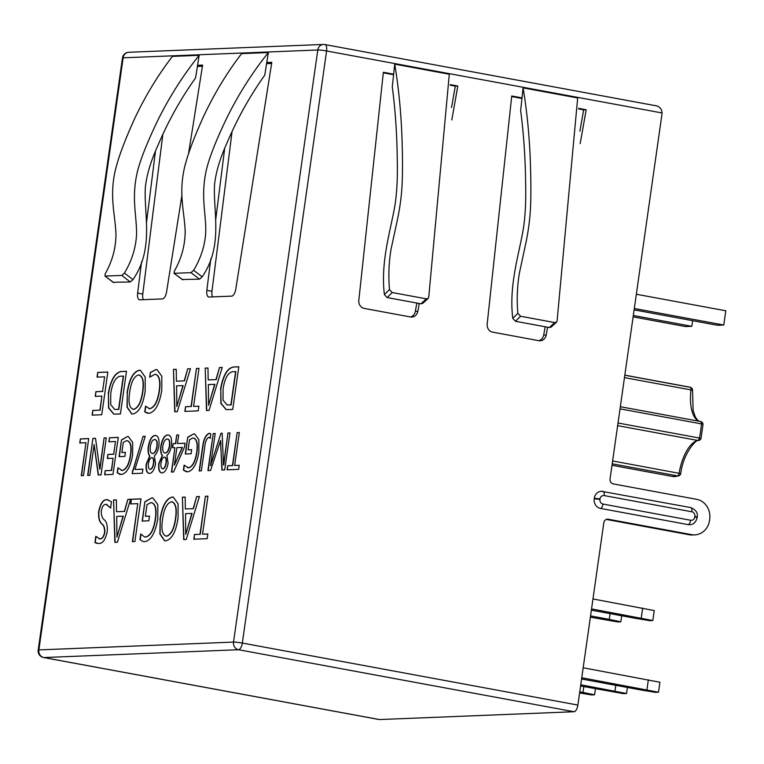 <?xml version="1.0" encoding="UTF-8"?>
<svg xmlns="http://www.w3.org/2000/svg" width="764" height="764" viewBox="0 0 764 764"><rect width="100%" height="100%" fill="white"/><g stroke="black" fill="none" stroke-linecap="round" stroke-linejoin="round"><path stroke-width="1.15" d="M580.583 686.005L623.395 693.636L626.537 693.502L580.755 684.764M615.784 685.318L614.963 691.086M627.397 687.466L626.537 693.502M581.576 678.995L641.263 690.026L655.359 692.346L658.501 692.222L581.757 677.754M583.171 667.784L659.924 682.252L658.501 692.222M648.34 679.826L646.927 689.796M633.117 316.879L685.518 326.562L691.812 326.304L633.308 315.494M692.614 320.679L691.812 326.304M634.11 309.869L717.482 325.273L723.775 325.025L725.8 310.786L636.336 294.245M634.311 308.494L723.775 325.025M162.36 472.935C159.619 472.84 158.501 469.774 158.998 463.729L162.474 455.602C161.013 453.682 160.555 450.502 161.118 446.042C162.465 439.033 164.737 435.346 167.956 435.002L167.698 434.955C170.83 435.069 172.072 438.612 171.432 445.574C170.611 450.263 169.102 453.529 166.905 455.363L168.118 463.309C166.896 469.344 164.89 472.544 162.102 472.887C159.361 472.792 158.243 469.726 158.74 463.681L162.216 455.554C160.755 453.635 160.297 450.454 160.86 446.004C162.207 438.985 164.48 435.299 167.698 434.955L168.414 435.002M162.102 472.887L161.471 472.83M191.095 453.759L185.308 453.997L187.696 437.237L193.645 433.904L194.629 433.971L198.879 439.711L198.869 452.068C196.797 464.14 193.044 470.739 187.61 471.856L183.408 470.118L184.114 465.152L188.374 467.788C192.452 466.699 195.202 461.59 196.635 452.479C197.895 443.464 196.654 438.632 192.9 437.982L189.52 439.739L188.087 449.843L191.678 449.7L191.095 453.759M193.789 438.058L192.9 437.982M199.423 470.939L202.766 447.513C203.74 439.462 205.974 434.735 209.47 433.331L210.788 433.885L210.176 438.183L208.667 437.342C206.5 438.746 205.182 442.05 204.714 447.255L201.352 470.863L199.165 470.949L202.508 447.465C203.482 439.415 205.717 434.687 209.212 433.283L209.756 433.322M209.231 437.409L208.667 437.342M186.215 539.508L183.685 539.613L182.395 497.183L185.155 497.077L185.365 508.977L193.158 508.671L196.663 496.61L199.423 496.504L186.215 539.508M148.827 520.809L142.152 521.077L144.902 501.747L151.769 497.899L152.905 497.975L157.804 504.593L157.795 518.851C155.407 532.785 151.071 540.396 144.797 541.686L143.193 541.581L139.955 539.68L140.777 533.95L144.53 536.92L145.685 536.987C150.384 535.736 153.564 529.844 155.216 519.319C156.668 508.929 155.235 503.352 150.9 502.597L147.003 504.632L145.351 516.283L149.496 516.12L148.827 520.809M151.912 502.683L150.9 502.597M137.768 503.638L130.625 503.925L131.293 499.236L140.968 498.854L134.884 541.571L132.353 541.666L137.768 503.638L132.621 541.657M117.389 542.268L114.858 542.373L113.569 499.952L116.338 499.837L116.539 511.746L124.341 511.431L127.846 499.379L130.606 499.264L117.389 542.268M89.846 475.342L87.65 475.428L92.921 438.402L95.519 438.297L99.721 469.106L104.095 437.953L106.282 437.868L101.02 474.893L98.222 474.998L94.106 444.638L89.846 475.342M85.96 442.728L79.771 442.977L80.354 438.908L88.729 438.574L83.457 475.6L81.27 475.685L85.96 442.728L81.528 475.676M220.5 389.268C222.964 375.334 227.357 367.895 233.679 366.968L238.817 366.768L232.733 409.485L226.096 409.609L220.863 403.421L220.758 389.315C223.222 375.382 227.615 367.942 233.937 367.016L233.679 366.968M198.21 410.87L184.859 411.404L185.528 406.715L191.048 406.496L196.463 368.468L198.993 368.363L193.578 406.391L198.869 406.181L198.21 410.87M177.258 411.71L174.727 411.815L173.447 369.394L176.207 369.279L176.408 381.188L184.21 380.873L187.715 368.821L190.475 368.706L177.258 411.71M207.159 538.668L193.808 539.203L194.476 534.514L199.996 534.294L205.411 496.256L207.942 496.161L202.536 534.189L207.827 533.979L207.159 538.668M210.788 258.91L206.843 290.31A7.22 3.085 -79.5 0 0 208.706 297.015A7.22 3.085 -79.5 0 0 209.011 297.034L231.654 296.126A7.22 3.085 -79.5 0 0 235.78 289.155L271.812 62.314L266.779 62.524L268.365 52.544L241.615 53.623C226.746 73 214.015 94.058 203.405 116.787C195.03 135.381 189.224 150.432 185.996 161.949C182.166 174.822 180.972 188.546 182.415 203.138C182.644 208.419 185.26 224.635 185.155 232.485C184.917 245.97 181.316 258.834 174.373 271.067L174.221 273.311L190.962 272.643L193.636 270.294L202.173 276.835L199.509 279.175L182.491 279.509M224.654 148.627L215.773 219.287M188.498 153.936L202.613 65.102L197.57 65.303L199.156 55.323L172.406 56.402C157.546 75.779 144.807 96.837 134.206 119.576C125.821 138.16 120.015 153.211 116.787 164.737C112.957 177.601 111.764 191.334 113.206 205.927C113.435 211.198 116.052 227.414 115.956 235.274C115.708 248.749 112.117 261.613 105.174 273.846L105.021 276.091L121.762 275.422L124.427 273.073L132.965 279.614L130.3 281.964L113.282 282.298M141.579 261.689L137.635 293.089A7.22 3.085 -79.5 0 0 139.506 299.794A7.22 3.085 -79.5 0 0 139.802 299.822L162.455 298.905A7.22 3.085 -79.5 0 0 166.571 291.934L181.956 195.087M155.445 151.406L146.564 222.076M127.063 392.992C129.135 379.278 133.213 371.696 139.306 370.244L140.385 370.311L145.198 377.044L145.16 391.263C143.04 405.073 138.914 412.656 132.774 414.021L131.714 413.945L126.986 407.145L127.311 393.04C129.393 379.326 133.471 371.743 139.564 370.292L139.306 370.244M154.911 374.274L149.677 377.206L150.336 372.517L155.923 369.575L157.069 369.652L161.825 376.26L161.767 390.299C159.485 404.252 155.207 411.939 148.942 413.372L144.74 411.853L145.561 406.123L149.591 408.683C154.357 407.441 157.556 401.463 159.189 390.748C160.555 380.606 159.132 375.114 154.911 374.274L155.846 374.36M148.865 408.644L149.849 408.73C154.614 407.489 157.814 401.511 159.447 390.796L159.189 390.748M209.021 410.43L206.49 410.535L205.21 368.114L207.97 368L208.171 379.909L215.973 379.593L219.478 367.541L222.238 367.427L209.021 410.43M108.182 393.785C110.646 379.842 115.039 372.412 121.352 371.485L126.49 371.275L120.406 413.993L113.769 414.117L108.536 407.928L108.44 393.832C110.904 379.889 115.288 372.46 121.61 371.533L121.352 371.485M104.639 376.814L97.047 377.12L97.716 372.431L107.839 372.03L101.765 414.747L92.1 415.129L92.759 410.44L99.903 410.153L101.898 396.096L95.223 396.363L95.892 391.674L102.567 391.407L104.639 376.814L102.567 391.407M207.942 470.595L213.213 433.57L215.2 433.494L210.539 465.553L220.987 433.255L222.181 433.207L223.47 465.028L227.968 432.978L229.964 432.901L224.692 469.917L221.904 470.032L220.576 440.456L210.53 470.49L207.942 470.595M238.664 469.363L227.089 469.822L227.672 465.763L232.457 465.572L237.146 432.605L239.342 432.519L234.653 465.477L239.237 465.295L238.664 469.363M107.055 499.694L111.487 501.719L110.599 507.974L106.11 504.393C103.904 504.059 102.29 506.236 101.259 510.925C101.249 515.499 102.271 518.479 104.315 519.864C106.702 521.86 107.667 525.842 107.208 531.801C105.413 539.709 102.643 543.624 98.9 543.529L94.927 542.526L95.815 536.28L99.769 538.84C101.898 539.031 103.512 536.911 104.601 532.47C104.668 528.144 103.751 525.307 101.822 523.961C99.31 521.888 98.25 517.734 98.651 511.498C100.428 503.314 103.226 499.379 107.055 499.694L108.173 499.799M106.96 504.479L106.11 504.393M98.948 538.801L100.027 538.887C102.156 539.078 103.77 536.958 104.849 532.518L104.601 532.47M159.953 519.826C162.025 506.112 166.103 498.529 172.196 497.077L173.275 497.144L178.088 503.877L178.05 518.097C175.93 531.906 171.804 539.489 165.664 540.855L164.604 540.778L159.877 533.979L160.201 519.873C162.283 506.16 166.361 498.577 172.454 497.125L172.196 497.077M184.506 447.083L173.562 471.98L171.432 472.056L174.908 447.675L172.511 447.78L173.084 443.712L175.481 443.617L176.704 435.041L178.7 434.955L177.477 443.54L185.06 443.235L184.506 447.083M149.792 473.441C147.051 473.346 145.934 470.28 146.43 464.235L149.906 456.108C148.445 454.188 147.987 451.008 148.55 446.548C149.897 439.539 152.17 435.852 155.388 435.499L155.13 435.451C158.263 435.575 159.504 439.119 158.864 446.081C158.043 450.77 156.534 454.036 154.338 455.869L155.55 463.815C154.328 469.85 152.322 473.05 149.534 473.393C146.793 473.298 145.676 470.232 146.172 464.187L149.648 456.06C148.187 454.141 147.729 450.961 148.292 446.501C149.639 439.491 151.912 435.805 155.13 435.451L155.846 435.509M149.534 473.393L148.904 473.336M142.305 473.231L132.134 473.642L143.04 436.387L145.236 436.301L134.903 469.488L142.887 469.172L142.305 473.231M124.866 456.423L119.079 456.652L121.466 439.902L127.416 436.569L128.4 436.636L132.649 442.366L132.649 454.733C130.568 466.804 126.814 473.393 121.38 474.52L117.188 472.782L117.895 467.816L122.144 470.452C126.222 469.363 128.973 464.254 130.405 455.134C131.666 446.128 130.424 441.296 126.671 440.637L123.29 442.404L121.858 452.508L125.449 452.364L124.866 456.423M127.559 440.723L126.671 440.637M115.479 441.535L108.899 441.802L109.481 437.743L118.258 437.39L112.986 474.406L104.611 474.75L105.184 470.681L111.372 470.433L113.101 458.247L107.323 458.476L107.896 454.408L113.683 454.179L115.479 441.535L113.683 454.179M591.374 610.159L635.581 618.334L649.667 620.654L652.819 620.521L591.556 608.918M592.969 598.957L654.232 610.56L652.819 620.521M642.658 608.134L641.235 618.105M590.553 615.927L609.28 619.384L610.102 613.626M621.715 615.765L620.855 621.81L617.713 621.934L590.381 617.169M620.855 621.81L609.28 619.384M624.809 375.229L690.264 387.329A2.884 2.607 -71.3 0 1 690.589 387.415L689.099 387.023A45.477 19.434 -79.5 0 1 690.264 387.329A2.884 1.232 100.5 0 1 690.952 389.917L692.537 390.471A2.884 2.884 0 0 0 690.589 387.415M702.985 424.593A2.884 2.884 0 0 0 700.626 421.547L620.33 406.706L700.588 421.537A2.884 1.232 100.5 0 1 700.626 421.547A2.884 1.232 100.5 0 1 701.409 423.886A2.884 0.659 4.1 0 1 702.985 424.593L701.046 438.23L699.394 438.03A45.477 19.434 -79.5 0 0 700.655 430.953A45.477 19.434 -79.5 0 0 701.409 423.886L620.024 408.845M617.637 425.643L697.895 440.475A2.884 2.579 79.7 0 0 698.735 440.475A2.884 2.884 0 0 0 701.046 438.23M612.613 460.959L680.705 473.594C683.665 450.588 698.535 437.705 698.735 440.475M612.203 463.815L677.658 475.915A2.884 2.531 69.1 0 0 678.89 475.81A2.884 2.884 0 0 0 680.705 473.594M579.589 692.967L591.431 694.915L594.583 694.791L579.761 691.764M595.442 688.746L594.583 694.791M583.82 686.597L582.999 692.365M43.376 657.479A6.637 2.836 -79.5 0 0 43.567 657.527A6.637 2.836 -79.5 0 0 43.844 657.546L379.383 719.554L574.041 711.733A6.637 2.836 100.5 0 0 577.87 705.067L603.808 522.796A4.336 3.896 -92.3 0 1 608.268 519.234L691.706 534.657A17.324 15.595 87.7 0 0 694.829 534.876A17.324 15.595 87.7 0 0 709.536 520.408L709.699 519.272A17.324 15.595 87.7 0 0 696.73 499.341L613.291 483.918A4.336 3.896 -92.3 0 1 610.054 478.933L662.13 112.976C661.634 108.383 659.007 105.881 654.27 105.451L324.91 44.551A6.637 2.836 -79.5 0 0 324.633 44.532M694.829 534.876L692.318 534.981A17.324 15.595 -92.3 0 1 689.185 534.752L606.301 519.434M604.19 495.588A4.04 3.639 87.7 0 0 600.026 498.902L599.96 499.408A4.04 3.639 87.7 0 0 602.987 504.059L690.627 520.255A4.04 3.639 87.7 0 0 694.782 516.932L694.858 516.426A4.04 3.639 87.7 0 0 691.831 511.775L604.19 495.588A4.336 1.853 -79.5 0 0 603.092 491.395A4.336 1.853 -79.5 0 0 602.911 491.386A8.375 7.535 87.7 0 0 601.402 491.281A8.375 7.535 87.7 0 0 594.287 498.271L594.22 498.777A8.375 7.535 87.7 0 0 600.485 508.413L688.125 524.61A8.375 7.535 87.7 0 0 689.644 524.715C693.378 524.629 695.889 522.27 697.188 517.62L697.255 517.113C697.16 515.299 698.821 511.202 690.732 507.592A4.336 1.853 -79.5 0 0 690.551 507.582M393.651 74.175L392.276 86.886C395.322 109.787 396.984 134.12 397.27 159.896C397.681 176.369 397.013 190.847 395.265 203.329C391.158 229.143 380.271 260.83 384.397 294.618L389.487 289.594L392.209 292.536L426.369 298.848L428.165 298.409L428.776 296.852L449.299 74.232L394.73 64.147L393.651 74.175L383.366 72.274L358.813 300.376A7.22 6.494 87.7 0 0 364.256 308.417L410.469 316.955A7.22 6.494 87.7 0 0 411.767 317.05A7.22 6.494 87.7 0 0 417.851 311.292L419.235 303.499M451.801 119.938L457.817 86.036L450.235 84.632M522.013 97.897L520.637 110.608C523.684 133.509 525.346 157.842 525.632 183.618C526.043 200.092 525.374 214.569 523.626 227.051C519.53 252.865 508.633 284.552 512.768 318.34L517.849 313.316L520.58 316.258L554.731 322.57L556.536 322.131L557.137 320.574L577.67 97.954L523.092 87.87L522.013 97.897L511.737 95.997L487.174 324.098A7.22 6.494 87.7 0 0 492.618 332.139L538.83 340.677A7.22 6.494 87.7 0 0 540.129 340.773A7.22 6.494 87.7 0 0 546.212 335.014L547.597 327.221M580.172 143.661L586.189 109.758L578.596 108.354M232.055 131.532L211.972 291.265A7.22 3.085 -79.5 0 0 212.583 296.89M271.631 63.479L266.588 63.679M202.173 276.835C223.594 245.702 212.927 211.8 214.56 184.563C215.859 172.129 220.108 158.014 227.309 142.228C237.556 118.133 250.038 95.777 264.764 75.168L266.779 62.524M182.634 279.767L173.934 273.235L182.93 279.844M162.856 134.311L142.773 294.044A7.22 3.085 -79.5 0 0 143.384 299.679M202.422 66.258L197.389 66.468M132.965 279.614C154.395 248.481 143.718 214.579 145.351 187.342C146.65 174.908 150.909 160.793 158.11 145.007C168.347 120.913 180.829 98.566 195.565 77.947L197.57 65.303M113.435 282.546L105.021 276.091L113.721 282.623M268.365 52.544C252.54 72.246 238.836 93.743 227.252 117.045C218.208 135.83 211.934 150.966 208.429 162.465C204.37 175.338 202.899 189.157 204.017 203.921C204.122 208.773 206.223 224.635 205.688 232.686C204.905 245.645 200.884 258.175 193.636 270.294M199.156 55.323C183.341 75.025 169.637 96.522 158.043 119.824C149.009 138.609 142.734 153.745 139.22 165.244C135.161 178.117 133.69 191.936 134.808 206.71C134.913 211.552 137.014 227.414 136.479 235.474C135.696 248.424 131.675 260.963 124.427 273.073M324.28 44.484A6.637 5.978 87.7 0 0 323.43 44.446A6.637 5.978 87.7 0 0 317.795 49.994L123.138 57.816A6.637 5.978 -92.3 0 1 125.525 53.499A6.637 5.978 -92.3 0 1 128.772 52.267A6.637 6.637 0 0 0 122.469 57.968A6.637 0.583 8.1 0 1 123.138 57.816L38.869 649.906A6.637 0.583 -171.9 0 0 38.2 650.059A6.637 6.637 0 0 0 43.567 657.527L379.106 719.535A6.637 2.836 100.5 0 1 378.849 719.449M538.868 340.687A7.22 6.494 87.7 0 0 543.701 335.109L545.181 326.772M579.876 131.227L583.667 109.854L578.644 108.927M521.946 98.451L511.67 96.55M556.536 322.131L551.121 327.097L549.326 327.536L515.49 321.281L512.768 318.34M410.507 316.964A7.22 6.494 87.7 0 0 415.339 311.387L416.819 303.05M451.514 107.504L455.306 86.131L450.273 85.205M393.584 74.729L383.308 72.828M428.165 298.409L422.759 303.375L420.964 303.814L387.128 297.559L384.397 294.618M577.87 705.067L242.322 643.059A6.637 0.583 -171.9 0 0 233.526 642.085L38.869 649.906A6.637 5.978 -92.3 0 0 43.844 657.546L238.502 649.725A6.637 2.836 -79.5 0 0 242.322 643.059L326.591 50.968A6.637 2.836 -79.5 0 0 324.91 44.551A6.637 6.637 0 0 0 323.43 44.446L128.772 52.267M517.849 313.316C516.693 300.109 517.18 286.834 519.3 273.493L525.441 245.005C528.526 230.843 530.264 217.1 530.646 203.787C531.076 191.898 530.904 176.092 530.149 156.391C529.051 132.248 526.702 109.405 523.092 87.87M586.189 109.758L583.667 109.854M389.487 289.594C388.332 276.387 388.809 263.112 390.939 249.78L397.079 221.283C400.164 207.12 401.902 193.378 402.275 180.065C402.704 168.175 402.542 152.38 401.778 132.678C400.689 108.526 398.331 85.683 394.73 64.147M457.817 86.036L455.306 86.131M194.075 539.193L194.476 534.514M194.734 534.561L199.996 534.294M200.254 534.342L205.411 496.256M205.669 496.304L207.932 496.218M207.818 534.036L202.536 534.189M139.564 370.292L140.519 370.339M131.847 413.973L127.216 407.078L127.311 393.04M132.917 409.284L133.834 409.37C138.341 407.909 141.33 402.074 142.811 391.875C144.262 381.78 142.954 376.155 138.886 374.981M133.834 409.37L133.585 409.323C138.083 407.861 141.073 402.026 142.553 391.827C144.004 381.733 142.696 376.108 138.637 374.933L139.487 375.009M138.637 374.933C134.092 376.165 131.102 381.943 129.679 392.266C128.104 402.599 129.403 408.291 133.585 409.323L133.051 409.313M149.983 376.862L150.336 372.517M150.594 372.565L155.923 369.575M156.181 369.623L157.203 369.68M147.481 413.286L144.74 411.853M144.998 411.901L145.771 406.458M148.999 408.673L149.849 408.73M159.447 390.796C160.812 380.653 159.38 375.162 155.159 374.322M174.985 411.806L173.447 369.394M173.695 369.442L176.207 369.337M184.21 380.873L176.408 381.188M184.468 380.921L187.715 368.821M187.973 368.859L190.456 368.764M176.761 406.553L183.159 385.629L176.589 385.839L176.818 406.553L182.902 385.581M185.117 411.395L185.528 406.715M185.776 406.763L191.048 406.496M191.306 406.543L196.463 368.468M196.72 368.515L198.984 368.42M198.869 406.238L193.578 406.391M206.748 410.526L205.21 368.114M205.468 368.162L207.97 368.057M215.973 379.593L208.171 379.909M216.231 379.641L219.478 367.541M219.736 367.589L222.219 367.484M208.524 405.273L214.923 384.359L208.352 384.559L208.582 405.273L214.665 384.311M233.937 367.016L238.807 366.825M226.22 409.628L221.092 403.363L220.758 389.315M227.147 404.958L231.129 404.939L235.866 371.6L232.934 371.657C228.064 372.364 224.778 378.151 223.05 389.048L223.04 400.145L227.023 404.939L230.871 404.891L235.618 371.552M80.039 442.958L80.354 438.908M80.612 438.956L88.719 438.632M87.917 475.418L92.921 438.402M93.179 438.45L95.529 438.355M99.979 469.153L104.095 437.953M104.343 438.001L106.272 437.925M98.47 474.988L94.153 444.638M121.61 371.533L126.48 371.333M113.893 414.136L108.765 407.871L108.44 393.832M114.82 409.466L118.802 409.456L123.548 376.117L120.607 376.174C115.746 376.872 112.451 382.668 110.732 393.555L110.713 404.662L114.695 409.447L118.544 409.408L123.29 376.069M97.314 377.11L97.716 372.431M97.973 372.479L107.839 372.087M92.358 415.119L92.759 410.44M93.017 410.488L99.903 410.153M100.151 410.201L101.898 396.096M95.49 396.354L95.892 391.674M96.149 391.722L102.825 391.454M208.209 470.586L213.213 433.57M213.462 433.618L215.2 433.551M210.788 465.601L211.561 461.771M211.809 461.819L220.987 433.255M221.245 433.303L222.19 433.264M223.728 465.075L227.968 432.978M228.226 433.026L229.954 432.959M222.162 470.022L220.662 444.954M220.92 445.001L220.576 440.456M227.357 469.812L227.672 465.763M227.92 465.811L232.457 465.572M232.714 465.62L237.146 432.605M237.403 432.653L239.333 432.577M239.227 465.352L234.653 465.477M110.856 508.012L106.368 504.441M97.009 543.443L94.927 542.526M95.185 542.574L96.025 536.662M99.081 538.83L100.027 538.887M104.849 532.518C104.926 528.191 103.999 525.355 102.08 524.009L101.822 523.961M102.08 524.009C99.568 521.936 98.508 517.782 98.909 511.546L98.651 511.498M98.909 511.546C100.676 503.361 103.484 499.427 107.313 499.742M115.116 542.364L113.569 499.952M113.826 500L116.338 499.895M124.341 511.431L116.539 511.746M124.589 511.479L127.846 499.379M128.104 499.427L130.587 499.322M116.892 537.111L123.29 516.197L116.72 516.397L116.949 537.111L123.033 516.149M130.892 503.915L131.293 499.236M131.551 499.284L140.958 498.911M142.41 521.067L144.902 501.747M145.16 501.795L151.769 497.899M152.026 497.947L153.029 497.994M143.326 541.609L139.955 539.68M140.213 539.728L140.987 534.303M144.654 536.939L145.685 536.987M145.943 537.035C150.642 535.784 153.822 529.891 155.474 519.367L155.216 519.319M155.474 519.367C156.926 508.977 155.493 503.4 151.157 502.645M149.486 516.178L145.351 516.283M172.454 497.125L173.409 497.173M164.737 540.807L160.106 533.912L160.201 519.873M165.807 536.118L166.724 536.204C171.232 534.743 174.221 528.908 175.701 518.708C177.153 508.614 175.844 502.989 171.776 501.814M166.724 536.204L166.476 536.156C170.974 534.695 173.963 528.86 175.453 518.66C176.895 508.566 175.586 502.941 171.528 501.767L172.377 501.843M171.528 501.767C166.982 502.999 163.993 508.776 162.57 519.1C160.994 529.433 162.293 535.125 166.476 536.156L165.941 536.147M183.933 539.594L182.395 497.183M182.653 497.23L185.155 497.135M193.158 508.671L185.365 508.977M193.416 508.709L196.663 496.61M196.921 496.657L199.414 496.562M185.709 534.351L192.108 513.427L185.547 513.637L185.709 534.351L191.85 513.379M210.425 438.23L208.925 437.39M185.576 453.988L187.696 437.237M187.954 437.285L193.645 433.904M193.903 433.952L194.763 434M186.349 471.789L183.408 470.118M183.666 470.166L184.334 465.505M187.505 467.749L188.374 467.788M188.632 467.835C192.709 466.747 195.46 461.637 196.892 452.517L196.635 452.479M196.892 452.517C198.153 443.512 196.911 438.679 193.149 438.03M191.668 449.757L188.087 449.843M171.699 472.047L174.908 447.675M172.779 447.761L173.084 443.712M173.342 443.76L175.481 443.617M175.739 443.664L176.704 435.041M176.962 435.088L178.69 435.012M185.05 443.292L177.477 443.54M174.393 465.19L182.424 447.437L176.895 447.599L174.393 465.19L182.166 447.389M167.956 435.002L168.538 435.031M162.522 468.819L162.942 468.867C164.547 468.466 165.654 466.489 166.256 462.917C166.638 459.393 166.094 457.464 164.613 457.13M162.942 468.867L162.684 468.819C164.289 468.418 165.396 466.441 165.998 462.869C166.39 459.345 165.836 457.416 164.355 457.082L164.757 457.139M164.852 453.004L165.387 453.062C167.412 452.756 168.834 450.378 169.665 445.937C170.143 441.43 169.388 439.138 167.383 439.061M165.387 453.062L165.129 453.014C167.154 452.708 168.577 450.33 169.407 445.899C169.885 441.382 169.13 439.09 167.125 439.013L167.698 439.071M167.125 439.013C165.081 439.29 163.649 441.668 162.827 446.157C162.407 450.569 163.181 452.851 165.129 453.014L164.986 453.033M164.355 457.082C162.761 457.55 161.643 459.546 161.013 463.07C160.621 466.632 161.175 468.542 162.684 468.819L162.646 468.848M155.388 435.499L155.971 435.537M149.954 469.316L150.374 469.373C151.979 468.972 153.087 466.995 153.688 463.423C154.07 459.899 153.526 457.97 152.046 457.636M150.374 469.373L150.116 469.325C151.721 468.924 152.829 466.947 153.43 463.376C153.822 459.852 153.268 457.922 151.788 457.588L152.189 457.636M152.284 453.51L152.819 453.568C154.844 453.262 156.267 450.884 157.097 446.443C157.575 441.936 156.821 439.644 154.815 439.567M152.819 453.568L152.561 453.52C154.586 453.214 156.009 450.836 156.84 446.396C157.317 441.888 156.563 439.596 154.557 439.52L155.13 439.577M154.557 439.52C152.513 439.797 151.081 442.175 150.26 446.663C149.839 451.075 150.613 453.358 152.561 453.52L152.418 453.539M151.788 457.588C150.193 458.056 149.075 460.052 148.445 463.576C148.054 467.138 148.608 469.048 150.116 469.325L150.078 469.354M132.401 473.632L132.535 470.815M132.793 470.863L143.04 436.387M143.298 436.435L145.227 436.359M142.878 469.23L134.903 469.488M119.346 456.643L121.466 439.902M121.724 439.949L127.416 436.569M127.674 436.616L128.533 436.664M120.12 474.454L117.188 472.782M117.436 472.83L118.105 468.16M121.275 470.404L122.144 470.452M122.402 470.5C126.48 469.411 129.231 464.302 130.663 455.182L130.405 455.134M130.663 455.182C131.924 446.176 130.682 441.344 126.919 440.685M125.439 452.422L121.858 452.508M109.166 441.793L109.481 437.743M109.73 437.782L118.248 437.447M104.869 474.74L105.184 470.681M105.442 470.729L111.372 470.433M111.63 470.481L113.101 458.247M107.581 458.467L107.896 454.408M108.154 454.456L113.941 454.227M662.13 112.976L326.591 50.968A6.637 0.583 8.1 0 0 321.568 50.233A6.637 0.583 8.1 0 0 317.795 49.994L233.526 642.085A6.637 5.978 87.7 0 0 234.596 647.032A6.637 5.978 87.7 0 0 238.502 649.725L574.041 711.733M624.465 377.626L690.952 389.917A34.943 14.927 100.5 0 0 699.614 421.356M618.009 422.998L699.394 438.03A2.884 1.232 100.5 0 1 697.895 440.475A34.943 14.927 100.5 0 0 679.091 473.241A2.884 1.232 100.5 0 1 677.658 475.915A45.477 19.434 -79.5 0 1 672.568 476.469L611.993 465.276M608.268 519.234L606.711 519.3M691.706 534.657L689.185 534.752M691.831 511.775A4.336 1.853 -79.5 0 0 690.732 507.592L601.402 491.281M694.858 516.426L697.255 517.113M694.782 516.932L697.188 517.62M690.627 520.255A4.336 1.853 100.5 0 1 688.125 524.61M602.987 504.059A4.336 1.853 100.5 0 1 600.485 508.413M190.962 272.643L199.509 279.175M121.762 275.422L130.3 281.964M206.843 290.31L211.972 291.265M137.635 293.089L142.773 294.044M554.731 322.57L549.326 327.536M515.49 321.281L520.58 316.258M426.369 298.848L420.964 303.814M387.128 297.559L392.209 292.536M600.026 498.902L594.287 498.271M599.96 499.408L594.22 498.777M546.212 335.014L543.701 335.109M417.851 311.292L415.339 311.387M624.818 375.143L689.099 387.023M700.111 421.47C699.079 421.795 697.494 420.305 695.345 416.982L693.139 410.554L692.537 390.471M678.89 475.81L672.568 476.469M122.469 57.968L38.2 650.059"/></g></svg>
